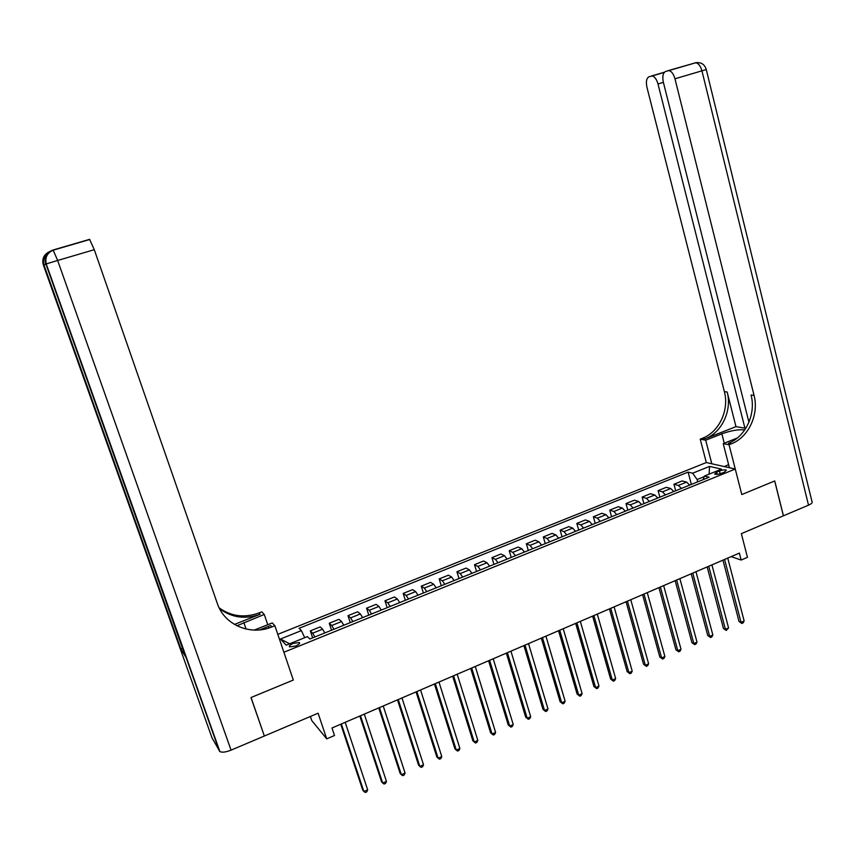 <?xml version="1.0" encoding="UTF-8"?>
<svg xmlns="http://www.w3.org/2000/svg" width="855" height="855" viewBox="0 0 855 855"><rect width="100%" height="100%" fill="white"/><g stroke="black" fill="none" stroke-linecap="round" stroke-linejoin="round"><path stroke-width="1.28" d="M295.702 646.017C298.929 644.563 300.148 643.409 299.368 642.533L293.222 643.398C289.995 644.841 288.766 646.006 289.546 646.893L295.702 646.017M310.397 716.49L311.776 720.583L326.728 738.859L334.508 735.503L331.986 727.99L739.372 553.1L741.167 560.046L747.452 557.342L741.349 533.659L783.394 515.822L774.673 480.97L741.798 494.564L735.268 469.042L283.881 652.247L293.318 680.046L274.893 625.753L271.976 626.907C250.568 635.992 224.341 625.058 217.33 603.48L94.285 249.692L57.648 260.476L231.064 750.145L264.345 736.016L250.975 697.552L293.318 680.046L251.06 697.52L264.238 735.706M735.268 469.042L706.316 462.544L277.811 634.346M719.45 470.987L716.65 472.12L714.63 474.065C716.052 474.653 718.36 474.397 721.577 473.264L724.377 472.131L726.397 470.197C724.965 469.598 722.646 469.865 719.45 470.987L720.167 473.755M704.199 476.663L697.114 479.527L692.625 473.21L688.104 472.11L299.079 628.318L301.388 630.605L304.722 637.68M692.625 473.21L709.554 466.403L721.535 469.139L704.392 476.064L703.216 479.612M301.388 630.605L280.493 639.016L286.179 645.183L307.415 636.601L309.841 639.006L709.126 477.218L704.392 476.064M326.728 738.859L318.081 713.22L264.43 735.984M731.121 556.637L741.167 560.046M697.723 481.835L697.114 479.527M688.104 472.11L691.353 484.422M689.675 485.095L686.608 482.102L682.119 480.948L673.932 484.251L675.674 490.77M314.843 636.986L312.695 633.181L310.322 630.883L312.652 637.873M310.322 630.883L320.176 626.907L322.624 629.173L324.793 632.946M333.931 629.248L331.74 625.497L329.239 623.252L331.537 630.221M329.239 623.252L339.007 619.309L341.562 621.521L343.796 625.251M352.848 621.585L350.603 617.876L347.985 615.696L350.251 622.632M347.985 615.696L357.657 611.785L360.34 613.933L362.616 617.62M371.583 613.986L369.285 610.32L366.56 608.204L368.794 615.119M366.56 608.204L376.147 604.335L378.936 606.419L381.255 610.075M390.147 606.462L387.796 602.839L384.953 600.776L387.165 607.681M384.953 600.776L394.465 596.95L397.361 598.981L399.734 602.583M408.54 599.013L406.146 595.433L403.197 593.423L405.366 600.295M403.197 593.423L412.612 589.629L415.616 591.596L418.042 595.166M426.773 591.628L424.326 588.08L421.269 586.145L423.407 592.985M421.269 586.145L430.599 582.373L433.709 584.286L436.178 587.812M444.824 584.307L442.334 580.802L439.171 578.92L441.287 585.75M439.171 578.92L448.415 575.191L451.643 577.05L454.155 580.534M462.726 577.061L460.182 573.587L456.923 571.76L459.007 578.568M456.923 571.76L466.082 568.062L469.406 569.868L471.971 573.31M480.457 569.879L477.881 566.448L474.504 564.674L476.566 571.45M474.504 564.674L483.588 561.008L487.008 562.75L489.616 566.16M498.038 562.75L495.408 559.362L491.935 557.642L493.966 564.396M491.935 557.642L500.945 554.008L504.461 555.707L507.111 559.074M515.447 555.697L512.786 552.341L509.217 550.673L511.215 557.407M509.217 550.673L518.141 547.072L521.753 548.718L524.446 552.052M532.718 548.696L530.004 545.383L526.338 543.769L528.315 550.481M526.338 543.769L535.187 540.2L538.896 541.792L541.632 545.084M549.829 541.771L547.072 538.49L543.32 536.919L545.255 543.62M543.32 536.919L552.084 533.381L555.889 534.92L558.657 538.19M566.78 534.899L563.99 531.65L560.143 530.132L562.056 536.812M560.143 530.132L568.832 526.627L572.732 528.123L575.543 531.34M583.591 528.08L580.759 524.874L576.826 523.41L578.717 530.057M576.826 523.41L585.44 519.936L589.426 521.368L592.28 524.564M600.253 521.336L597.389 518.151L593.359 516.741L595.219 523.367M593.359 516.741L601.899 513.299L605.971 514.689L608.867 517.841M616.776 514.635L613.869 511.493L609.754 510.136L611.592 516.741M609.754 510.136L618.218 506.716L622.376 508.052L625.304 511.183M633.149 507.998L630.199 504.899L625.999 503.574L627.816 510.168M625.999 503.574L634.399 500.196L638.642 501.49L641.613 504.578M649.383 501.425L646.401 498.347L642.116 497.076L643.901 503.648M642.116 497.076L650.441 493.72L654.77 494.97L657.773 498.027M665.479 494.906L662.454 491.86L658.094 490.642L659.857 497.183M658.094 490.642L666.344 487.307L670.758 488.515L673.793 491.54M681.435 488.44L678.378 485.426L673.932 484.251M709.094 474.172L709.554 466.403M280.493 639.016L289.61 643.794M722.967 560.143L739.041 621.521L741.039 622.365L724.591 559.448M744.139 620.976L743.07 622.9L741.83 623.455L741.039 622.365L744.139 620.976L727.733 558.091M741.83 623.455L739.041 621.521M707.171 566.918L723.458 628.5L725.435 629.365L708.742 566.245M728.567 627.955L726.248 630.456L725.435 629.365L728.567 627.955L711.926 564.877M726.248 630.456L723.458 628.5M691.225 573.769L707.758 635.532L709.693 636.419L692.764 573.107M712.846 635.009L711.798 636.943L710.537 637.509L709.693 636.419L712.846 635.009L695.97 571.728M710.537 637.509L707.758 635.532M675.151 580.673L691.919 642.639L693.822 643.537L676.647 580.021M697.007 642.116L695.959 644.05L694.688 644.617L693.822 643.537L697.007 642.116L679.885 578.632M694.688 644.617L691.919 642.639M658.927 587.631L675.931 649.789L677.801 650.719L660.391 587M681.018 649.276L679.982 651.221L678.699 651.799L677.801 650.719L681.018 649.276L663.651 585.6M678.699 651.799L675.931 649.789M724.281 466.584L728.62 464.628M729.123 466.595L728.727 467.578M808.52 505.166L701.944 70.837L706.283 69.597L811.951 501.468C812.784 502.526 811.63 503.766 808.52 505.166L783.447 515.8L774.737 480.938L741.798 494.564L729.048 444.75L731.346 443.831C748.499 437.397 759.187 414.493 754.057 395.384L674.958 78.778C673.548 73.883 671.506 71.157 668.834 70.602L665.607 71.446C662.956 72.921 662.208 76.544 663.373 82.326L748.937 422.231M744.758 429.915C738.496 429.263 730.865 430.567 721.844 433.827L705.696 440.207L700.213 439.139L702.447 438.262C719.076 432.106 729.411 410.058 724.377 391.654L646.957 87.349C645.803 81.717 646.476 78.19 648.998 76.768L652.055 75.967C654.62 76.501 656.597 79.173 657.997 83.972L744.94 428.163L746.201 427.66M729.411 467.728L723.223 443.617L737.341 437.995M723.223 443.617L729.048 444.75M735.963 426.634L705.161 438.786C721.844 432.598 732.211 410.475 727.167 392.007L735.963 426.634L744.94 428.163M711.809 463.784L705.696 440.207M706.316 462.544L700.213 439.139M731.346 443.831L728.439 443.264C745.539 436.862 756.194 414.044 751.064 395.01L754.057 395.384M682.183 66.711L684.449 66.049M267.765 624.706L264.27 614.478L236.899 625.774M264.27 614.478L261.801 611.838L259.001 612.939C244.519 618.165 231.235 616.476 219.158 607.873M234.42 624.417L260.219 614.253C245.321 619.597 231.769 617.727 219.543 608.642M259.557 629.911L270.661 625.497L271.976 626.907M274.893 625.753L272.232 622.932L254.224 630.092M231.064 750.145C225.848 752.197 222.129 752.667 219.895 751.577L212.04 737.929L43.37 265.007L45.7 264.259M182.756 648.988L180.32 648.261L185.396 656.405M268.887 628.008L268.342 626.416M219.393 751.053L45.903 264.003L57.648 260.476L53.117 249.991L89.572 239.357L94.285 249.692M62.843 247.352L61.357 247.779M642.575 594.653L659.814 657.014L661.652 657.965L643.986 594.043M664.891 656.512L663.865 658.457L662.572 659.034L661.652 657.965L664.891 656.512L647.278 592.633M662.572 659.034L659.814 657.014M626.063 601.738L643.558 664.292L645.365 665.276L627.442 601.151M648.635 663.811L647.609 665.756L646.305 666.334L645.365 665.276L648.635 663.811L630.766 599.729M646.305 666.334L643.558 664.292M609.412 608.888L627.164 671.645L628.927 672.639L610.748 608.311M632.219 671.164L631.214 673.109L629.889 673.708L628.927 672.639L632.219 671.164L614.104 606.879M629.889 673.708L627.164 671.645M592.622 616.102L610.62 679.052L612.34 680.078L593.904 615.547M615.675 678.592L614.67 680.537L613.345 681.136L612.34 680.078L615.675 678.592L597.292 614.093M613.345 681.136L610.62 679.052M575.672 623.38L593.926 686.533L595.614 687.58L576.922 622.846M598.981 686.073L597.987 688.029L596.64 688.628L595.614 687.58L598.981 686.073L580.331 621.382M596.64 688.628L593.926 686.533M558.572 630.723L577.093 694.078L578.739 695.147L559.769 630.199M582.127 693.629L581.144 695.585L579.797 696.194L578.739 695.147L582.127 693.629L563.21 628.724M579.797 696.194L577.093 694.078M541.322 638.129L560.1 701.688L561.714 702.789L542.476 637.627M565.134 701.25L564.161 703.205L562.793 703.825L561.714 702.789L565.134 701.25L545.95 636.141M562.793 703.825L560.1 701.688M523.912 645.6L542.968 709.361L544.539 710.494L525.013 645.119M547.991 708.945L547.029 710.9L545.65 711.52L544.539 710.494L547.991 708.945L528.518 643.623M545.65 711.52L542.968 709.361M506.342 653.145L525.675 717.11L527.204 718.264L507.4 652.686M530.688 716.704L529.737 718.66L528.347 719.29L527.204 718.264L530.688 716.704L510.937 651.168M528.347 719.29L525.675 717.11M488.611 660.755L508.223 724.933L509.719 726.109L489.626 660.317M513.224 724.538L512.284 726.494L510.884 727.124L509.719 726.109L513.224 724.538L493.196 658.788M510.884 727.124L508.223 724.933M470.72 668.428L490.61 732.821L492.063 734.018L471.682 668.022M495.611 732.436L494.682 734.402L493.26 735.033L492.063 734.018L495.611 732.436L475.284 666.473M493.26 735.033L490.61 732.821M452.669 676.187L472.847 740.783L474.258 742.012L453.577 675.792M477.827 740.409L476.908 742.375L475.487 743.016L474.258 742.012L477.827 740.409L457.211 674.232M434.447 684.011L454.913 748.809L456.281 750.07L435.302 683.637M459.894 748.456L458.985 750.423L457.543 751.064L456.281 750.07L459.894 748.456L438.978 682.066M416.054 691.898L436.82 756.921L438.145 758.203L416.866 691.556M441.779 756.568L440.891 758.545L439.438 759.197L438.145 758.203L441.779 756.568L420.564 689.964M397.49 699.871L418.555 765.097L419.837 766.411L398.248 699.55M423.514 764.765L422.627 766.743L421.162 767.395L419.837 766.411L423.514 764.765L401.989 697.947M378.754 707.919L400.129 773.358L401.358 774.705L379.46 707.619M405.067 773.038L404.191 775.015L402.716 775.677L401.358 774.705L405.067 773.038L383.232 705.995M359.837 716.03L381.522 781.694L382.709 783.062L360.489 715.763M386.449 781.385L385.594 783.362L384.098 784.035L382.709 783.062L386.449 781.385L364.294 714.128M340.75 724.228L362.744 790.106L363.877 791.506L341.337 723.982M367.661 789.817L366.816 791.794L365.309 792.467L363.877 791.506L367.661 789.817L345.185 722.325M678.378 485.426L686.608 482.102M662.454 491.86L670.758 488.515M646.401 498.347L654.77 494.97M630.199 504.899L638.642 501.49M613.869 511.493L622.376 508.052M597.389 518.151L605.971 514.689M580.759 524.874L589.426 521.368M563.99 531.65L572.732 528.123M547.072 538.49L555.889 534.92M530.004 545.383L538.896 541.792M512.786 552.341L521.753 548.718M495.408 559.362L504.461 555.707M477.881 566.448L487.008 562.75M460.182 573.587L469.406 569.868M442.334 580.802L451.643 577.05M424.326 588.08L433.709 584.286M406.146 595.433L415.616 591.596M387.796 602.839L397.361 598.981M369.285 610.32L378.936 606.419M350.603 617.876L360.34 613.933M331.74 625.497L341.562 621.521M312.695 633.181L322.624 629.173M717.227 474.343L716.65 472.12M705.161 438.786L702.447 438.262M727.167 392.007L724.377 391.654M651.296 76.042L664.442 72.205M668.012 70.676L695.746 62.757C698.482 63.281 700.555 65.974 701.944 70.837L674.958 78.778M663.384 82.379L657.997 83.972M694.976 62.821L696.729 62.586M724.249 443.2L721.844 433.827M260.219 614.253L259.001 612.939M53.117 249.991C46.651 252.599 44.246 257.269 45.903 264.003L185.514 656.736M180.32 648.261L43.616 264.911C42.034 258.83 44.054 254.395 49.697 251.605M48.457 252.182C43.53 255.164 41.831 259.428 43.37 265.007M50.883 250.91C45.817 253.978 44.065 258.37 45.646 264.11M246.09 629.056L243.835 622.536M299.624 643.291L299.368 642.533M664.26 72.408L652.055 75.967M706.283 69.576C704.67 64.328 701.164 62.052 695.746 62.757L668.834 70.602M180.758 648.646L43.894 264.815C42.632 259.535 44.236 255.389 48.714 252.364M89.828 239.475L53.32 250.13C47.239 252.781 44.877 257.366 46.213 263.896L219.895 751.577"/></g></svg>

